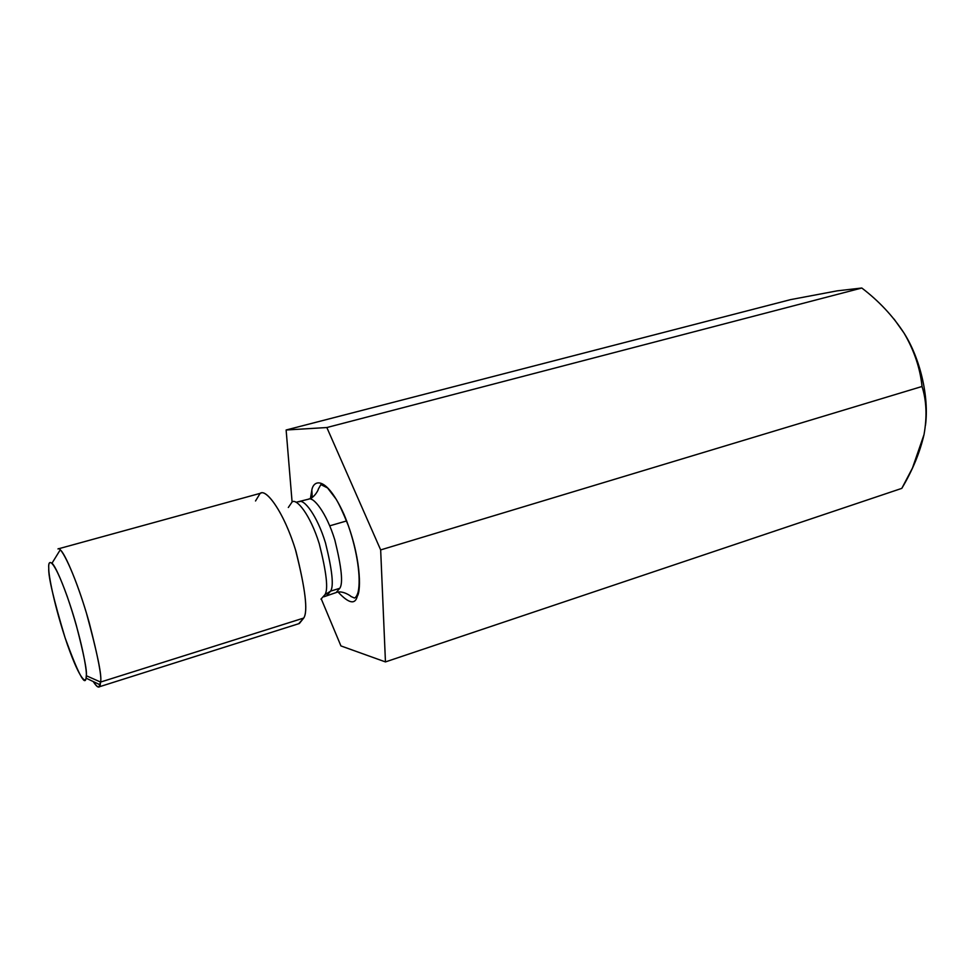 <?xml version="1.0" encoding="UTF-8"?>
<svg xmlns="http://www.w3.org/2000/svg" width="975" height="975" viewBox="0 0 975 975"><rect width="100%" height="100%" fill="white"/><g stroke="black" fill="none" stroke-linecap="round" stroke-linejoin="round"><path stroke-width="1.46" d="M790.628 299.618L837.147 290.855L790.628 299.618L286.126 429.999L326.844 427.538L380.664 549.912L385.454 661.915L340.933 645.925L321.323 599.052L340.933 645.925L385.454 661.915L901.814 488.365L385.454 661.915L380.664 549.912L922.033 386.478L380.664 549.912L326.844 427.538L861.803 288.015L326.844 427.538L286.126 429.999L790.628 299.618M329.745 525.83L346.686 520.918L329.745 525.83M924.007 434.655C927.201 416.776 926.543 400.725 922.033 386.478C920.193 368.294 914.184 350.476 904.008 333.048C892.868 315.949 878.792 300.934 861.803 288.015L837.147 290.855L861.803 288.015C878.792 300.934 892.868 315.949 904.008 333.048L894.099 319.105L904.008 333.048C914.184 350.476 920.193 368.294 922.033 386.478C926.543 400.725 927.201 416.776 924.007 434.655L912.466 468.037L901.814 488.365C912.478 470.498 919.876 452.595 924.007 434.655L924.007 434.655M292.086 501.906L286.126 429.999L292.086 501.906M311.378 499.383L311.842 490.023C313.56 479.737 326.247 475.276 344.004 514.386C361.213 555.665 361.311 590.716 357.313 596.188C355.192 604.878 348.806 603.525 338.142 592.105C348.806 603.525 355.192 604.878 357.313 596.188C361.311 590.716 361.213 555.665 344.004 514.386C326.247 475.276 313.56 479.737 311.842 490.023L310.44 498.469L311.842 490.023L312.232 497.469M330.586 591.143L326.966 595.408L330.586 591.143L339.788 588.291C343.237 583.367 341.591 567.316 334.864 540.113C326.406 512.314 313.012 496.043 308.441 499.2C313.012 496.043 326.406 512.314 334.864 540.113C341.591 567.316 343.237 583.367 339.788 588.291L330.586 591.143C333.95 586.231 332.243 570.143 325.479 542.88C316.997 515.007 303.725 498.639 299.252 501.784C303.725 498.639 316.997 515.007 325.479 542.88C332.243 570.143 333.95 586.231 330.586 591.143L324.931 594.689C328.429 589.534 326.54 572.544 319.252 543.733C310.135 514.349 296.498 498.201 292.134 501.918C296.498 498.201 310.135 514.349 319.252 543.733C326.54 572.544 328.429 589.534 324.931 594.689L320.958 599.15L324.931 594.689L330.586 591.143M296.034 502.283L308.441 499.2C314.767 498.018 318.996 488.572 318.252 489.255L320.86 484.587L327.551 487.939L335.973 498.956C338.91 503.624 343.017 512.472 348.282 525.501C357.179 550.838 361.201 578.297 358.105 592.093C357.13 595.469 355.924 597.443 354.486 598.028L350.842 596.42C352.438 597.212 342.895 589.729 336.119 592.568L339.788 588.291L336.119 592.568L323.956 596.761M255.523 500.979L260.106 493.423C265.407 488.243 283.103 509.803 295.449 549.681C305.394 588.693 308.149 611.483 303.725 618.053L298.728 623.683M98.889 686.924L299.349 623.525L303.725 618.053L100.583 682.061L98.889 686.924C97.817 687.521 95.94 685.73 93.259 681.562C97.354 687.582 99.669 688.691 100.218 684.864L100.583 682.061L303.725 618.053C308.039 611.654 305.455 589.436 295.986 551.411C284.212 512.326 266.419 488.962 260.715 493.204L57.976 548.937C60.56 545.378 74.039 571.655 86.458 613.19C97.39 653.287 102.107 676.248 100.583 682.061C101.887 676.918 98.085 657.101 89.2 622.623C79.146 586.426 64.874 552.642 60.206 549.888L51.98 563.245C55.843 565.829 67.763 594.628 76.294 625.231C83.887 654.432 87.226 671.251 86.287 675.712C87.214 671.178 81.571 638.089 67.202 596.42C52.93 556.676 47.897 558.846 48.762 568.291C48.409 574.47 54.137 605.828 67.312 644.39C80.559 682.013 86.726 684.45 86.287 675.712L86.044 678.137C84.996 686.693 78.024 673.286 65.118 637.894C53.601 599.467 48.153 576.274 48.762 568.291C48.397 563.221 49.469 561.539 51.98 563.245M288.32 507.487L292.134 501.918M86.287 675.712L100.583 682.061L86.287 675.712M925.482 425.307C929.236 396.667 920.095 358.227 904.008 333.048C920.095 358.227 929.236 396.667 925.482 425.307M86.044 678.137L100.218 684.864"/></g></svg>
